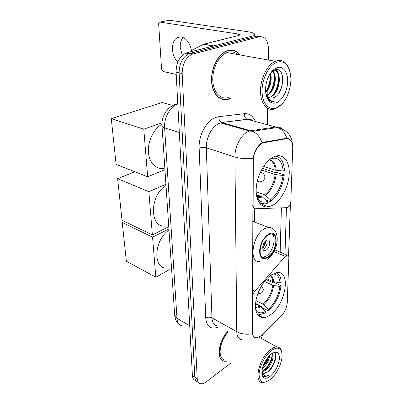 <?xml version="1.0" encoding="UTF-8"?>
<svg xmlns="http://www.w3.org/2000/svg" width="404" height="404" viewBox="0 0 404 404"><rect width="100%" height="100%" fill="white"/><g stroke="black" fill="none" stroke-linecap="round" stroke-linejoin="round"><path stroke-width="0.61" d="M252.389 296.142L252.747 296.319C252.828 294.501 253.5 292.819 254.767 291.274L285.285 256.383L287.214 255.141C288.315 255.111 288.86 255.934 288.86 257.611L287.289 302.354C286.845 307.606 284.769 312.211 281.058 316.186L261.696 335.067L260.358 336.224L256.298 337.85C253.924 337.694 252.692 335.84 252.601 332.3L252.258 332.113M272.675 205.328C280.947 200.793 288.259 187.193 289.143 174.917C290.123 162.61 284.275 153.732 275.806 156.085L273.654 156.888C265.367 160.666 257.368 174.523 256.308 187.198C255.156 199.909 260.969 208.454 268.761 206.803L272.675 205.328M270.458 314.807C285.623 304.636 291.425 270.569 277.159 272.574L271.266 274.892C264.448 279.386 257.752 290.526 255.944 300.576C254.515 311.398 256.944 317.105 263.226 317.696C265.499 317.63 267.908 316.665 270.458 314.807M253.303 160.575L253.116 205.651C253.187 207.671 253.899 208.711 255.252 208.772L287.103 207.661C289.188 206.813 290.431 204.762 290.835 201.52L292.713 148.101C292.653 141.632 290.542 138.501 286.37 138.703L263.352 142.809C258.267 144.142 253.192 153.06 253.303 160.575L252.899 160.449M234.815 126.21L233.164 126.437M252.747 296.319L252.601 332.3M239.582 54.247C236.411 50.586 232.578 49.293 228.083 50.369L226.745 50.808C218.054 54.055 210.883 68.276 211.56 81.068C212.13 93.905 220.054 101.975 228.376 99.288L230.987 98.177M232.073 50.293L231.245 49.975M222.357 360.237L221.932 360.186M223.629 99.46L222.74 99.556M256.242 337.996C254.328 337.956 253.05 336.537 252.399 333.729L253.081 158.201C254.434 151.702 257.03 146.803 260.863 143.501L263.509 142.208L286.88 138.249C288.496 138.37 289.799 139.107 290.794 140.456M260.161 36.567L253.323 35.794L187.017 52.742L190.077 53.328L188.9 53.717C182.497 57.136 179.235 63.519 179.124 72.877L194.794 377.139C195.006 380.023 196.142 381.689 198.202 382.144C196.142 381.689 195.006 380.023 194.794 377.139L179.124 72.877C179.235 63.519 182.497 57.136 188.9 53.717L256.348 36.254L190.077 53.328L193.168 53.919L191.991 54.308C185.582 57.747 182.31 64.16 182.179 73.558L197.208 378.725C197.415 381.623 198.551 383.29 200.616 383.734C202.353 384.002 204.293 383.33 206.434 381.724L230.613 363.267M290.37 203.879L288.557 255.909M286.446 207.701L284.951 254.98M227.563 331.472C217.827 342.208 216.15 360.888 224.589 361.287L227.134 361.156M261.156 338.294L263.438 333.371M267.342 124.634L267.584 108.272M267.781 95.192L268.039 77.719M268.312 59.393L268.463 49.025C268.084 40.299 265.064 36.198 259.403 36.714L193.168 53.919M221.104 99.036L221.973 99.081M221.326 359.641L221.725 359.742M187.017 52.742L185.84 53.131C179.437 56.525 176.189 62.883 176.094 72.205L192.395 375.558C192.612 378.432 193.748 380.098 195.804 380.563M271.109 350.743C264.873 355.616 259.105 367.095 259.09 374.781C259.812 382.745 263.615 384.239 270.493 379.27L271.493 378.376C278.22 372.185 283.381 359.333 281.81 352.682C280.336 347.384 276.765 346.738 271.109 350.743M281.76 352.389L281.644 351.738C280.967 348.682 279.386 347.087 276.902 346.94C274.978 346.905 272.826 347.819 270.443 349.682C259.105 357.949 253.298 382.856 262.57 382.644L266.352 381.815M228.3 331.891C219.008 341.728 217.185 359.621 225.185 359.969M221.049 359.333L221.437 359.459M227.669 331.533C217.993 342.137 216.302 360.706 224.669 361.095L226.917 361.024M269.746 355.288C269.104 360.242 266.675 364.56 262.459 368.256M268.7 356.394C267.872 360.146 265.943 363.58 262.908 366.691M271.973 353.455C275.094 355.252 271.266 366.479 265.458 370.392L261.878 371.872M271.715 353.631C273.776 356.575 269.867 366.352 264.635 369.907L261.923 371.246M261.868 371.993L264.004 373.523L267.943 371.852L263.666 373.326L262.716 373.054M270.564 376.033C275.791 371.008 278.765 365.029 279.482 358.096C279.159 351.945 276.346 350.627 271.034 354.141L269.473 355.56C264.176 361.641 261.671 367.882 261.959 374.276C263.07 378.932 265.938 379.513 270.564 376.033M261.878 373.478L263.453 376.25L264.903 376.745L268.751 375.412C265.433 376.579 263.13 375.589 261.853 372.438M268.751 375.412L264.62 376.579L263.428 376.225M274.442 352.268C277.76 355.096 273.175 368.049 266.494 372.735M272.19 353.313L272.21 353.657M272.175 354.964C271.311 361.09 268.352 366.347 263.292 370.736M268.009 357.207C267.044 360.186 265.453 363.029 263.231 365.741M274.558 352.238C278.043 354.389 274.569 366.448 268.054 372.034M272.554 353.091L272.629 354.237M271.942 358.51C271.013 361.742 269.347 364.852 266.938 367.842M268.574 356.949C267.67 359.959 266.11 362.868 263.888 365.681M266.786 278.76L272.826 281.583L280.017 282.83C279.533 276.866 277.109 273.927 272.735 274.008M266.09 279.517L273.387 282.936L274.069 282.472L281.058 285.734C279.644 295.834 275.412 304.197 268.372 310.827L268.397 309.292C274.755 303.268 278.593 295.678 279.911 286.532L272.745 285.274L264.539 281.401M255.944 300.586L263.135 304.202L268.397 309.292M168.983 230.103C154.182 239.779 152.51 268.18 166.251 268.115M261.459 307.146L261.464 306.409L255.545 303.409M280.017 282.83L281.164 282.037C280.886 277.179 279.285 274.064 276.366 272.68M268.372 310.827L261.797 307.489M279.911 286.532L281.058 285.734M273.468 279.26L272.291 278.715M256.03 310.504L256.293 310.413M257.01 313.847L260.166 314.6L265.569 312.853L265.595 311.317L261.05 306.737L255.515 303.752M255.747 310.105L257.09 311.6C259.383 313.317 262.221 313.221 265.595 311.317M122.255 222.458L152.555 237.153L155.818 277.255L126.351 261.226L122.255 222.458L124.432 221.453M152.555 237.153L168.902 228.942M169.286 269.695L155.818 277.255M263.6 166.362L275.25 170.104L283.159 171.008C282.28 161.257 278.28 157.07 271.155 158.449L271.16 158.338M262.363 168.352L275.841 172.72L276.589 172.346L284.29 174.836C282.714 186.683 278.073 195.622 270.367 201.657L270.402 199.803C277.361 194.304 281.573 186.194 283.032 175.477L275.154 174.558L261.413 170.064M256.181 191.769L264.605 194.784L270.402 199.803M257.353 198.561L258.424 198.955M258.403 199.823L259.004 199.652M161.964 124.25C153.884 128.78 147.839 140.834 148.374 151.48C148.844 162.145 155.596 169.402 163.504 168.564M283.159 171.008L284.416 170.377C283.931 162.206 281.053 157.444 275.796 156.09M270.367 201.657L265.66 199.94M283.032 175.477L284.29 174.836M259.338 200.642L259.742 200.541M259.626 203.262L265.181 203.949L267.296 203.318L267.327 201.46L262.322 196.905L256.414 194.556M257.227 198.379L260.378 201.298C262.474 202.364 264.792 202.419 267.327 201.46M111.282 118.665L143.779 129.159L147.652 176.811L116.115 164.352L111.282 118.665L162.105 102.53L172.846 105.469M143.779 129.159L162.024 122.836M164.938 169.64L147.652 176.811M267.908 256.969C276.482 252.106 279.073 232.33 270.751 234.022L268.281 234.951C259.59 239.567 256.904 259.656 265.044 258.06L267.908 256.969M262.13 257.232L263.211 257.252L266.079 256.171C272.872 252.293 276.861 237.274 271.897 233.997M165.999 185.517C149.621 195.238 149.288 227.376 164.943 226.114M266.17 250.147C269.998 248.026 271.15 239.219 267.468 239.946L266.322 240.38C262.469 242.451 261.302 251.323 264.948 250.606L266.17 250.147M262.989 249.354L263.61 249.046C266.534 246.516 267.625 243.531 266.877 240.102M265.812 240.733C265.549 243.536 264.514 246.006 262.696 248.147M265.211 241.289C264.948 243.546 264.1 245.561 262.671 247.324M117.63 178.674L148.864 191.708L152.374 234.911L122.028 220.291L117.63 178.674L134.88 171.766M148.864 191.708L165.913 184.269M167.579 227.326L152.374 234.911M182.28 55.434L180.234 47.379C180.083 43.248 181.012 39.951 183.027 37.491M191.501 50.399C189.966 43.198 186.724 38.754 181.765 37.072C175.654 36.592 172.538 40.668 172.422 49.298C172.831 54.52 174.619 58.802 177.785 62.14M253.606 35.84L254.712 34.411C254.394 33.28 252.121 32.391 247.884 31.744L169.362 20.21L159.964 22.114L238.547 34.052L240.198 34.709L239.011 35.395L203.788 44.167L213.777 45.905M159.964 22.114C159.095 22.114 158.666 22.77 158.666 24.089L161.565 69.099L163.09 71.468L176.215 74.432M189.643 52.076L190.754 50.783L203.788 44.167M277.326 62.115C269.478 64.408 262.115 78.043 262.065 90.572C261.903 103.141 268.786 110.974 276.341 107.898C281.017 105.888 284.835 101.48 287.784 94.667C291.769 84.153 291.895 74.962 288.158 67.094C285.476 62.559 281.871 60.898 277.326 62.115M289.476 70.049L287.815 66.094C285.012 61.342 281.234 59.595 276.477 60.858L275.311 61.287C267.322 64.59 260.317 78.704 260.499 91.279C260.575 103.894 267.499 111.681 275.139 108.848L281.669 104.232M236.598 53.712C234.047 51.899 231.219 51.394 228.114 52.192L226.932 52.581C218.862 55.57 212.191 68.756 212.807 80.638C213.322 92.556 220.685 100.081 228.442 97.561M220.316 98.672L221.175 98.788M239.229 54.181C236.118 50.773 232.406 49.586 228.088 50.631L226.77 51.061C218.17 54.272 211.07 68.347 211.741 81.007C212.297 93.713 220.145 101.702 228.386 99.046M266.675 81.643L266.241 83.436M270.428 73.311C272.442 78.628 270.412 88.057 265.721 92.592M272.407 70.836C278.144 74.664 274.922 92.188 266.913 95.682M272.559 71.079C282.623 67.044 281.179 94.097 269.978 97.081L268.615 97.369M269.973 97.081L268.165 97.041M265.882 93.748L266.054 94.147C267.726 97.566 270.084 98.783 273.124 97.798L273.124 97.798C284.87 94.799 285.941 65.923 275.038 69.842L270.922 72.609M276.452 102.737C282.275 100.561 287.426 90.814 287.673 81.603C288.001 72.367 283.214 65.645 277.21 67.604C272.831 69.266 269.448 73.503 267.069 80.32C265.059 87.087 265.08 92.981 267.12 97.995C269.337 102.5 272.447 104.081 276.452 102.737M267.12 97.995L266.756 96.682L267.539 98.192C269.286 100.838 271.498 101.929 274.175 101.48C270.756 101.263 268.14 99.142 266.322 95.122L266.054 94.147M228.8 98.909L230.674 98.101M274.175 101.48L271.67 101.424M276.073 68.059L276.71 68.119M282.25 75.083C283.285 81.255 282.144 87.309 278.841 93.248M275.074 68.614L275.659 69.205M276.018 69.645C280.548 75.119 278.391 90.142 271.458 96.425M272.786 70.448C276.063 76.715 273.639 89.693 267.413 95.415M269.943 74.053C270.609 80.426 269.175 86.33 265.64 91.758M266.862 97.066L266.478 96.278M275.796 68.2L276.664 68.165M275.311 68.468L275.881 68.973M276.452 69.619C280.735 74.568 279.305 88.224 273.331 95.076M273.104 70.145C276.356 75.705 274.685 87.754 269.311 94.016M270.342 73.437C271.276 80.295 269.731 86.643 265.711 92.481M252.727 205.505L253.116 205.651M264.1 142.627L263.029 142.319M252.414 290.112L254.767 291.274M252.722 207.813L253.99 208.292M274.008 251.566L285.285 256.383M219.064 326.674C211.272 330.078 206.833 327.215 205.737 318.074L199.152 148.106C201.515 147.309 203.909 147.223 206.333 147.844L211.954 317.832C212.272 322.826 214.211 325.533 217.771 325.942M199.152 148.106C198.425 135.436 206.651 120.442 215.867 117.407L218.847 116.68L244.375 113.681C249.384 113.322 253.03 115.913 255.313 121.447M262.065 142.713C260.131 137.128 256.964 133.315 252.566 131.275L222.054 122.649L219.68 123.255C212.342 125.765 205.813 137.719 206.333 147.844L234.926 157.02C234.633 146.556 241.339 134.083 248.627 131.371L250.975 130.714L276.068 126.942C278.25 126.644 280.144 127.225 281.755 128.694M254.192 337.244L254.55 337.335M253.081 158.201C246.374 159.024 240.324 158.631 234.926 157.02L236.769 331.689C241.425 334.113 246.632 334.79 252.399 333.729M286.88 138.249C285.017 132.977 281.931 129.386 277.634 127.472L247.495 119.377L221.67 122.518C219.69 121.432 218.746 119.488 218.847 116.68M242.299 339.799C238.82 339.491 236.976 336.784 236.769 331.689L211.954 317.832C209.843 316.877 207.767 316.958 205.737 318.074M281.386 207.878L280.169 252.152M182.179 73.558L176.094 72.205M197.208 378.725L192.395 375.558M259.403 36.714L256.348 36.254M252.914 120.811C251.323 119.614 249.521 119.14 247.495 119.377L247.122 119.251C245.162 118.226 244.248 116.367 244.375 113.681M254.641 222.038L254.712 208.711M177.8 103.949C170.195 106.297 163.777 117.872 164.615 127.886L176.992 318.296C177.427 322.912 179.376 325.508 182.84 326.079M189.723 325.786L176.992 318.296L174.659 314.958M177.77 103.424L176.376 104.121M177.795 103.828L177.73 103.838C168.12 105.222 161.115 116.276 162.014 125.957C162.15 126.73 163.014 127.376 164.615 127.886L179.331 132.462M179.129 324.144C175.477 320.534 176.422 320.715 175.528 319.165L174.674 315.211L162.004 125.79M272.826 281.583C272.599 278.846 271.776 276.831 270.357 275.533M263.135 304.202C268.413 299.177 271.614 292.87 272.745 285.274M273.695 281.835C273.432 278.72 272.432 276.538 270.69 275.291M263.863 304.742C269.216 299.642 272.468 293.238 273.614 285.532M255.449 307.656C257.116 308.156 258.984 307.848 261.05 306.737M255.424 307.242L256.479 307.323L260.317 306.192M275.25 170.104C274.786 164.574 272.821 161.115 269.352 159.726M264.605 194.784C270.387 190.178 273.902 183.436 275.154 174.558M276.21 170.296C275.69 164.261 273.473 160.681 269.544 159.565M265.408 195.278C271.271 190.607 274.841 183.764 276.109 174.75M256.808 196.793C258.489 197.551 260.327 197.586 262.322 196.905M256.752 196.546L260.322 196.728L261.519 196.405M260.232 172.493L262.191 172.882M264.862 177.275C264.352 180.336 262.484 181.856 259.272 181.835L257.328 180.987M268.296 234.33C263.1 238.188 260.181 243.854 259.535 251.328C260.045 258.01 262.832 260.09 267.897 257.57C278.467 251.485 279.149 227.497 268.296 234.33M259.984 261.514C248.394 263.716 252.177 235.088 264.625 228.649L268.034 227.386C269.943 227.119 271.554 227.603 272.872 228.841M238.547 34.052L238.557 35.507M213.373 46.005L203.48 44.283M190.754 50.783L193.036 51.207M274.851 249.894L287.214 255.141M263.352 142.809L262.418 142.541M257.56 314.746L263.226 317.696M259.787 203.47L268.761 206.803M288.602 255.995L290.425 203.717M251.98 120.205C250.308 118.892 248.687 118.574 247.122 119.251L221.67 122.518L220.65 122.937L249.586 131.027L252.566 131.275L277.634 127.472C286.951 130.063 291.89 135.678 292.44 144.334M191.991 54.308L185.84 53.131M263.666 373.326L264.004 373.523M258.989 337.108L276.902 346.94M281.81 352.682L281.644 351.738M264.898 376.745L264.62 376.579M255.631 309.439L257.09 311.6M255.434 307.373L256.479 307.323L255.409 306.777M263.352 289.395L261.529 285.865M257.853 293.647C260.949 293.955 262.782 292.617 263.347 289.633M256.878 197.102L260.378 201.298M256.803 196.758L260.322 196.728L256.53 195.354M264.867 177.098C264.66 174.467 263.211 172.907 260.509 172.412L260.297 172.341M252.672 221.256L268.034 227.386C281.154 226.992 279.553 250.854 267.473 259.201M263.211 257.252L265.044 258.06M263.297 249.899L264.948 250.606M254.707 34.663L254.702 36.006M203.626 44.218L213.585 45.955M226.932 52.581L275.311 61.287M226.321 50.985L226.77 51.061M288.158 67.094L287.815 66.094"/></g></svg>
